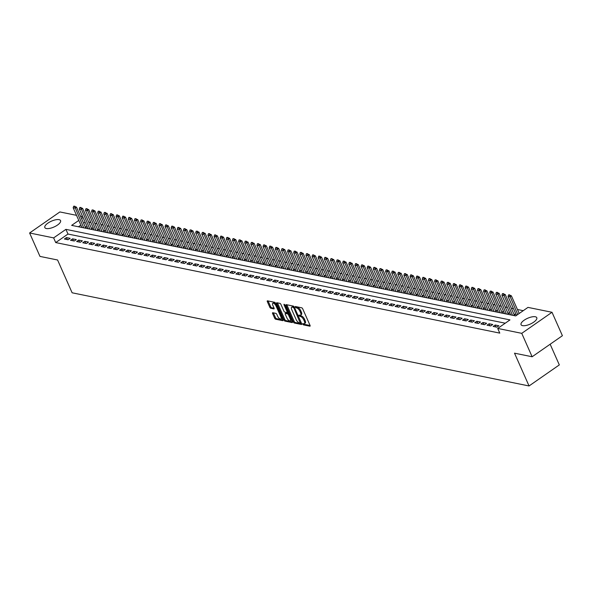 <?xml version="1.0" encoding="UTF-8"?>
<svg xmlns="http://www.w3.org/2000/svg" width="592" height="592" viewBox="0 0 592 592"><rect width="100%" height="100%" fill="white"/><g stroke="black" fill="none" stroke-linecap="round" stroke-linejoin="round"><path stroke-width="0.89" d="M302.756 324.164L303.459 324.89L309.853 326.192A1.08 0.466 -124.8 0 0 310.06 326.162A1.08 0.466 -124.8 0 0 310.045 325.4L302.712 308.846A1.08 0.466 -124.8 0 0 301.698 307.803L295.312 306.501L295.179 307.056L296.71 307.958A3.463 1.487 -124.8 0 1 299.937 311.288L300.551 312.672A3.463 1.487 -124.8 0 1 300.603 315.122A3.463 1.487 -124.8 0 1 299.929 315.218L298.953 315.07L298.967 315.61L300.499 316.505A3.463 1.487 -124.8 0 1 303.726 319.843L304.34 321.219A3.463 1.487 -124.8 0 1 304.392 323.676A3.463 1.487 -124.8 0 1 303.718 323.772L302.741 323.624L302.756 324.164M303.659 323.765L304.281 324.32L310.09 325.504M296.081 306.656L297.524 307.389L296.71 307.958M299.87 315.21L301.321 315.936L300.499 316.505M59.082 219.654A8.606 3.189 156.1 0 1 60.569 220.601A8.606 3.189 156.1 0 1 55.826 226.092A8.606 3.189 156.1 0 1 46.317 228.527A8.606 3.189 156.1 0 1 44.829 227.572A8.606 3.189 156.1 0 1 49.573 222.089A8.606 3.189 156.1 0 1 59.082 219.654M535.301 316.757A8.606 3.189 156.1 0 1 536.789 317.704A8.606 3.189 156.1 0 1 532.045 323.195A8.606 3.189 156.1 0 1 522.544 325.63A8.606 3.189 156.1 0 1 521.056 324.675A8.606 3.189 156.1 0 1 525.8 319.192A8.606 3.189 156.1 0 1 535.301 316.757M272.801 312.739A1.08 0.466 -124.8 0 0 272.586 312.776A1.08 0.466 -124.8 0 0 272.601 313.538L274.666 318.185A1.08 0.466 -124.8 0 0 275.672 319.221L282.769 320.672A1.08 0.466 -124.8 0 0 282.976 320.642A1.08 0.466 -124.8 0 0 282.961 319.872L275.628 303.319A1.08 0.466 -124.8 0 0 274.614 302.283L267.525 300.832A1.08 0.466 -124.8 0 0 267.31 300.862A1.08 0.466 -124.8 0 0 267.325 301.631L269.811 307.241A1.08 0.466 -124.8 0 0 270.825 308.284L273.859 308.898A1.08 0.466 -124.8 0 0 274.066 308.869A1.08 0.466 -124.8 0 0 274.052 308.106L272.816 305.324A2.893 1.243 -124.8 0 1 272.771 303.274A2.893 1.243 -124.8 0 1 276.035 305.975L280.867 316.875A2.893 1.243 -124.8 0 1 280.911 318.925A2.893 1.243 -124.8 0 1 277.648 316.217L276.841 314.404A1.08 0.466 -124.8 0 0 275.835 313.36L272.801 312.739M78.78 220.416L71.639 225.374L515.706 315.921L527.983 307.389L552.018 312.287L562.4 335.708L532.127 356.761L514.515 353.172L529.048 385.962L72.12 292.788L57.587 259.999L39.982 256.41L29.6 232.989L59.873 211.943L76.531 215.34M532.127 356.761L521.752 333.34L497.709 328.434L509.978 319.902L65.912 229.356L53.643 237.888L29.6 232.989M505.242 323.195L67.991 234.04L55.715 242.572L499.781 333.118L497.709 328.434M55.715 242.572L53.643 237.888M293.358 321.996A1.08 0.466 -124.8 0 0 294.372 323.04L301.461 324.483A1.08 0.466 -124.8 0 0 301.676 324.453A1.08 0.466 -124.8 0 0 301.661 323.683L294.32 307.137A1.08 0.466 -124.8 0 0 293.314 306.094L286.217 304.643A1.08 0.466 -124.8 0 0 286.01 304.673A1.08 0.466 -124.8 0 0 286.025 305.442L293.358 321.996L294.18 321.426A1.08 0.466 -124.8 0 0 295.186 322.47L301.705 323.794M292.115 322.581L285.018 321.13A1.08 0.466 -124.8 0 1 284.012 320.087L276.679 303.533A1.08 0.466 -124.8 0 1 276.656 302.771A1.08 0.466 -124.8 0 1 276.871 302.741L279.905 303.356A1.08 0.466 -124.8 0 1 280.919 304.399L283.894 311.111A1.08 0.466 -124.8 0 0 284.9 312.154L286.913 312.569A1.08 0.466 -124.8 0 0 287.12 312.539A1.08 0.466 -124.8 0 0 287.105 311.769L284.012 304.784L283.997 304.244L284.848 304.954L292.307 321.782A1.08 0.466 -124.8 0 1 292.322 322.544A1.08 0.466 -124.8 0 1 292.115 322.581L292.426 322.359M84.885 228.075L86.491 226.965L85.159 226.692M91.013 229.326L92.611 228.209L91.286 227.942M97.14 230.577L98.738 229.459L97.406 229.185M103.26 231.82L104.865 230.71L103.533 230.436M109.387 233.07L110.985 231.96L109.661 231.687M115.514 234.321L117.112 233.204L115.78 232.937M121.634 235.572L123.24 234.454L121.908 234.188M127.761 236.822L129.367 235.705L128.035 235.431M133.888 238.065L135.487 236.955L134.162 236.682M140.015 239.316L141.614 238.206L140.282 237.932M146.135 240.567L147.741 239.449L146.409 239.183M152.262 241.817L153.861 240.7L152.536 240.426M158.39 243.06L159.988 241.95L158.656 241.677M164.509 244.311L166.115 243.201L164.783 242.927M170.637 245.562L172.242 244.444L170.91 244.178M176.764 246.812L178.362 245.695L177.038 245.421M182.891 248.055L184.489 246.945L183.157 246.672M189.011 249.306L190.617 248.196L189.285 247.922M195.138 250.557L196.736 249.439L195.412 249.173M201.265 251.807L202.864 250.69L201.532 250.423M207.385 253.058L208.991 251.94L207.659 251.667M213.512 254.301L215.118 253.191L213.786 252.917M219.639 255.552L221.238 254.442L219.906 254.168M225.759 256.802L227.365 255.685L226.033 255.418M231.886 258.053L233.492 256.935L232.16 256.662M238.014 259.296L239.612 258.186L238.287 257.912M244.141 260.547L245.739 259.437L244.407 259.163M250.261 261.797L251.866 260.68L250.534 260.413M256.388 263.048L257.994 261.93L256.662 261.664M262.515 264.291L264.113 263.181L262.781 262.907M268.635 265.542L270.241 264.432L268.909 264.158M274.762 266.792L276.368 265.675L275.036 265.408M280.889 268.043L282.488 266.925L281.163 266.659M287.016 269.293L288.615 268.176L287.283 267.902M293.136 270.537L294.742 269.427L293.41 269.153M299.263 271.787L300.869 270.677L299.537 270.403M305.391 273.038L306.989 271.92L305.657 271.654M311.51 274.288L313.116 273.171L311.784 272.897M317.638 275.532L319.243 274.422L317.911 274.148M323.765 276.782L325.363 275.672L324.039 275.398M329.892 278.033L331.49 276.915L330.158 276.649M336.012 279.283L337.618 278.166L336.286 277.9M342.139 280.534L343.745 279.417L342.413 279.143M348.266 281.777L349.865 280.667L348.533 280.393M354.386 283.028L355.992 281.918L354.66 281.644M360.513 284.278L362.119 283.161L360.787 282.895M366.64 285.529L368.239 284.412L366.914 284.138M372.768 286.772L374.366 285.662L373.034 285.388M378.887 288.023L380.493 286.913L379.161 286.639M385.015 289.273L386.613 288.156L385.288 287.89M391.142 290.524L392.74 289.407L391.408 289.133M397.262 291.767L398.867 290.657L397.535 290.383M403.389 293.018L404.995 291.908L403.663 291.634M409.516 294.268L411.114 293.151L409.79 292.885M415.643 295.519L417.242 294.402L415.91 294.135M421.763 296.77L423.369 295.652L422.037 295.378M427.89 298.013L429.489 296.903L428.164 296.629M434.017 299.263L435.616 298.153L434.284 297.88M440.137 300.514L441.743 299.397L440.411 299.13M446.264 301.765L447.87 300.647L446.538 300.373M452.392 303.008L453.99 301.898L452.665 301.624M458.519 304.258L460.117 303.148L458.785 302.875M464.639 305.509L466.244 304.392L464.912 304.125M470.766 306.76L472.364 305.642L471.04 305.376M476.893 308.01L478.491 306.893L477.159 306.619M483.013 309.253L484.619 308.143L483.287 307.87M489.14 310.504L490.746 309.394L489.414 309.12M495.267 311.755L496.866 310.637L495.534 310.371M501.387 313.005L502.993 311.888L501.661 311.614M507.514 314.248L509.12 313.138L507.788 312.865M513.641 315.499L515.24 314.389L513.915 314.115M493.158 326.436L496.836 327.184L498.878 325.763L495.208 325.015L493.158 326.436M487.031 325.186L490.709 325.94L492.751 324.512L489.081 323.765L487.031 325.186M480.911 323.935L484.582 324.69L486.631 323.269L482.954 322.514L480.911 323.935M474.784 322.692L478.462 323.439L480.504 322.018L476.826 321.271L474.784 322.692M468.657 321.441L472.335 322.189L474.377 320.768L470.707 320.02L468.657 321.441M462.537 320.191L466.207 320.938L468.257 319.517L464.579 318.77L462.537 320.191M456.41 318.94L460.08 319.695L462.13 318.267L458.452 317.519L456.41 318.94M450.283 317.697L453.96 318.444L456.003 317.023L452.332 316.269L450.283 317.697M444.155 316.446L447.833 317.194L449.876 315.773L446.205 315.025L444.155 316.446M438.036 315.196L441.706 315.943L443.756 314.522L440.078 313.775L438.036 315.196M431.908 313.945L435.586 314.7L437.629 313.272L433.951 312.524L431.908 313.945M425.781 312.702L429.459 313.449L431.501 312.028L427.831 311.274L425.781 312.702M419.661 311.451L423.332 312.199L425.382 310.778L421.704 310.03L419.661 311.451M413.534 310.201L417.205 310.948L419.254 309.527L415.577 308.78L413.534 310.201M407.407 308.95L411.085 309.697L413.127 308.277L409.457 307.529L407.407 308.95M401.28 307.699L404.958 308.454L407 307.033L403.33 306.279L401.28 307.699M395.16 306.456L398.83 307.204L400.88 305.783L397.202 305.028L395.16 306.456M389.033 305.206L392.711 305.953L394.753 304.532L391.075 303.785L389.033 305.206M382.906 303.955L386.583 304.702L388.626 303.282L384.955 302.534L382.906 303.955M376.786 302.704L380.456 303.459L382.506 302.031L378.828 301.284L376.786 302.704M370.659 301.461L374.336 302.209L376.379 300.788L372.701 300.033L370.659 301.461M364.531 300.211L368.209 300.958L370.252 299.537L366.581 298.79L364.531 300.211M358.404 298.96L362.082 299.707L364.132 298.287L360.454 297.539L358.404 298.96M352.284 297.709L355.955 298.464L358.005 297.036L354.327 296.289L352.284 297.709M346.157 296.466L349.835 297.214L351.877 295.793L348.2 295.038L346.157 296.466M340.03 295.216L343.708 295.963L345.75 294.542L342.08 293.795L340.03 295.216M333.91 293.965L337.581 294.712L339.63 293.292L335.953 292.544L333.91 293.965M327.783 292.714L331.461 293.462L333.503 292.041L329.825 291.294L327.783 292.714M321.656 291.464L325.334 292.219L327.376 290.79L323.706 290.043L321.656 291.464M315.529 290.221L319.206 290.968L321.256 289.547L317.578 288.792L315.529 290.221M309.409 288.97L313.079 289.717L315.129 288.297L311.451 287.549L309.409 288.97M303.282 287.719L306.959 288.467L309.002 287.046L305.324 286.299L303.282 287.719M297.154 286.469L300.832 287.224L302.875 285.795L299.204 285.048L297.154 286.469M291.035 285.226L294.705 285.973L296.755 284.552L293.077 283.797L291.035 285.226M284.907 283.975L288.585 284.722L290.628 283.302L286.95 282.554L284.907 283.975M278.78 282.724L282.458 283.472L284.5 282.051L280.83 281.304L278.78 282.724M272.66 281.474L276.331 282.229L278.381 280.8L274.703 280.053L272.66 281.474M266.533 280.223L270.204 280.978L272.253 279.557L268.576 278.802L266.533 280.223M260.406 278.98L264.084 279.727L266.126 278.307L262.448 277.559L260.406 278.98M254.279 277.729L257.957 278.477L259.999 277.056L256.329 276.309L254.279 277.729M248.159 276.479L251.829 277.226L253.879 275.805L250.201 275.058L248.159 276.479M242.032 275.228L245.71 275.983L247.752 274.555L244.074 273.807L242.032 275.228M235.905 273.985L239.582 274.732L241.625 273.312L237.954 272.557L235.905 273.985M229.785 272.734L233.455 273.482L235.505 272.061L231.827 271.314L229.785 272.734M223.658 271.484L227.328 272.231L229.378 270.81L225.7 270.063L223.658 271.484M217.53 270.233L221.208 270.988L223.251 269.56L219.58 268.812L217.53 270.233M211.403 268.99L215.081 269.737L217.123 268.317L213.453 267.562L211.403 268.99M205.283 267.739L208.954 268.487L211.004 267.066L207.326 266.319L205.283 267.739M199.156 266.489L202.834 267.236L204.876 265.815L201.199 265.068L199.156 266.489M193.029 265.238L196.707 265.986L198.749 264.565L195.079 263.817L193.029 265.238M186.909 263.988L190.58 264.742L192.629 263.322L188.952 262.567L186.909 263.988M180.782 262.744L184.452 263.492L186.502 262.071L182.824 261.316L180.782 262.744M174.655 261.494L178.333 262.241L180.375 260.82L176.705 260.073L174.655 261.494M168.528 260.243L172.205 260.991L174.248 259.57L170.577 258.822L168.528 260.243M162.408 258.993L166.078 259.747L168.128 258.319L164.45 257.572L162.408 258.993M156.281 257.749L159.958 258.497L162.001 257.076L158.323 256.321L156.281 257.749M150.153 256.499L153.831 257.246L155.874 255.825L152.203 255.078L150.153 256.499M144.034 255.248L147.704 255.996L149.754 254.575L146.076 253.827L144.034 255.248M137.906 253.998L141.577 254.752L143.627 253.324L139.949 252.577L137.906 253.998M131.779 252.747L135.457 253.502L137.499 252.081L133.829 251.326L131.779 252.747M125.652 251.504L129.33 252.251L131.372 250.83L127.702 250.083L125.652 251.504M119.532 250.253L123.203 251.001L125.252 249.58L121.575 248.832L119.532 250.253M113.405 249.003L117.083 249.75L119.125 248.329L115.447 247.582L113.405 249.003M107.278 247.752L110.956 248.507L112.998 247.079L109.328 246.331L107.278 247.752M101.158 246.509L104.828 247.256L106.878 245.835L103.2 245.081L101.158 246.509M95.031 245.258L98.709 246.006L100.751 244.585L97.073 243.837L95.031 245.258M88.904 244.008L92.581 244.755L94.624 243.334L90.953 242.587L88.904 244.008M82.776 242.757L86.454 243.512L88.504 242.084L84.826 241.336L82.776 242.757M76.657 241.514L80.327 242.261L82.377 240.84L78.699 240.086L76.657 241.514M70.529 240.263L74.207 241.011L76.25 239.59L72.572 238.842L70.529 240.263M70.122 238.339L66.452 237.592L64.402 239.013L68.08 239.76L70.122 238.339M523.239 310.682L517.438 309.498M513.486 308.691L511.31 308.254M507.359 307.448L505.191 307.004M501.232 306.197L499.063 305.753M495.112 304.947L492.936 304.503M488.985 303.696L486.816 303.252M482.857 302.445L480.689 302.009M476.73 301.202L474.562 300.758M470.61 299.952L468.435 299.508M464.483 298.701L462.315 298.257M458.356 297.45L456.188 297.014M452.236 296.207L450.061 295.763M446.109 294.957L443.941 294.513M439.982 293.706L437.814 293.262M433.855 292.455L431.686 292.019M427.735 291.212L425.567 290.768M421.608 289.962L419.439 289.518M415.48 288.711L413.312 288.267M409.361 287.46L407.185 287.016M403.233 286.21L401.065 285.773M397.106 284.967L394.938 284.523M390.979 283.716L388.811 283.272M384.859 282.465L382.691 282.021M378.732 281.215L376.564 280.778M372.605 279.972L370.437 279.528M366.485 278.721L364.309 278.277M360.358 277.47L358.19 277.026M354.231 276.22L352.062 275.776M348.103 274.969L345.935 274.533M341.984 273.726L339.815 273.282M335.856 272.475L333.688 272.031M329.729 271.225L327.561 270.781M323.609 269.974L321.434 269.538M317.482 268.731L315.314 268.287M311.355 267.48L309.187 267.036M305.235 266.23L303.06 265.786M299.108 264.979L296.94 264.543M292.981 263.736L290.813 263.292M286.854 262.485L284.685 262.041M280.734 261.235L278.558 260.791M274.607 259.984L272.438 259.54M268.479 258.734L266.311 258.297M262.36 257.49L260.184 257.046M256.232 256.24L254.064 255.796M250.105 254.989L247.937 254.545M243.978 253.739L241.81 253.302M237.858 252.495L235.683 252.051M231.731 251.245L229.563 250.801M225.604 249.994L223.436 249.55M219.484 248.744L217.308 248.3M213.357 247.5L211.189 247.056M207.23 246.25L205.061 245.806M201.102 244.999L198.934 244.555M194.983 243.749L192.807 243.305M188.855 242.498L186.687 242.061M182.728 241.255L180.56 240.811M176.608 240.004L174.433 239.56M170.481 238.754L168.313 238.31M164.354 237.503L162.186 237.066M158.227 236.26L156.059 235.816M152.107 235.009L149.939 234.565M145.98 233.759L143.812 233.315M139.853 232.508L137.684 232.064M133.733 231.257L131.557 230.821M127.606 230.014L125.437 229.57M121.478 228.764L119.31 228.32M115.351 227.513L113.183 227.069M109.231 226.262L107.063 225.826M103.104 225.019L100.936 224.575M96.977 223.769L94.809 223.325M90.857 222.518L88.682 222.074M85.115 222.133L83.605 223.184M80.852 225.101L78.455 226.766M510.445 314.419L509.964 314.752M504.325 313.168L503.844 313.501M498.198 311.917L497.717 312.25M492.07 310.667L491.589 311.007M485.951 309.424L485.462 309.757M479.823 308.173L479.342 308.506M473.696 306.922L473.215 307.255M467.569 305.672L467.088 306.005M461.449 304.421L460.968 304.762M455.322 303.178L454.841 303.511M449.195 301.927L448.714 302.26M443.075 300.677L442.587 301.01M436.948 299.426L436.467 299.767M430.821 298.183L430.34 298.516M424.693 296.932L424.212 297.265M418.574 295.682L418.093 296.015M412.446 294.431L411.965 294.772M406.319 293.181L405.838 293.521M400.199 291.937L399.711 292.27M394.072 290.687L393.591 291.02M387.945 289.436L387.464 289.769M381.818 288.186L381.337 288.526M375.698 286.942L375.217 287.275M369.571 285.692L369.09 286.025M363.444 284.441L362.963 284.774M357.324 283.191L356.843 283.531M351.197 281.947L350.716 282.28M345.069 280.697L344.588 281.03M338.95 279.446L338.461 279.779M332.822 278.196L332.341 278.529M326.695 276.945L326.214 277.285M320.568 275.702L320.087 276.035M314.448 274.451L313.967 274.784M308.321 273.201L307.84 273.534M302.194 271.95L301.713 272.29M296.074 270.707L295.586 271.04M289.947 269.456L289.466 269.789M283.82 268.206L283.339 268.539M277.692 266.955L277.211 267.295M271.573 265.704L271.092 266.045M265.445 264.461L264.964 264.794M259.318 263.211L258.837 263.544M253.198 261.96L252.71 262.293M247.071 260.709L246.59 261.05M240.944 259.466L240.463 259.799M234.817 258.216L234.336 258.549M228.697 256.965L228.216 257.298M222.57 255.714L222.089 256.055M216.443 254.471L215.962 254.804M210.323 253.221L209.834 253.554M204.196 251.97L203.715 252.303M198.068 250.719L197.587 251.06M191.941 249.469L191.46 249.809M185.821 248.226L185.34 248.559M179.694 246.975L179.213 247.308M173.567 245.724L173.086 246.057M167.447 244.474L166.959 244.814M161.32 243.231L160.839 243.564M155.193 241.98L154.712 242.313M149.066 240.729L148.585 241.062M142.946 239.479L142.465 239.819M136.819 238.236L136.338 238.569M130.691 236.985L130.21 237.318M124.572 235.734L124.083 236.067M118.444 234.484L117.963 234.817M112.317 233.233L111.836 233.574M106.19 231.99L105.709 232.323M100.07 230.739L99.589 231.072M93.943 229.489L93.462 229.822M87.816 228.238L87.335 228.579M81.696 226.995L81.215 227.328M529.048 385.962L559.322 364.909L550.153 344.226M552.018 312.287L521.752 333.34M80.482 216.147L82.651 216.583M83.035 217.449L81.526 218.5M67.991 234.04L65.912 229.356M495.208 325.015L496.103 327.036M489.081 323.765L489.976 325.785M482.954 322.514L483.849 324.542M476.826 321.271L477.722 323.291M470.707 320.02L471.602 322.041M464.579 318.77L465.475 320.79M458.452 317.519L459.348 319.539M452.332 316.269L453.228 318.296M446.205 315.025L447.101 317.046M440.078 313.775L440.973 315.795M433.951 312.524L434.846 314.544M427.831 311.274L428.726 313.301M421.704 310.03L422.599 312.051M415.577 308.78L416.472 310.8M409.457 307.529L410.352 309.549M403.33 306.279L404.225 308.306M397.202 305.028L398.098 307.056M391.075 303.785L391.978 305.805M384.955 302.534L385.851 304.554M378.828 301.284L379.724 303.304M372.701 300.033L373.596 302.061M366.581 298.79L367.477 300.81M360.454 297.539L361.349 299.559M354.327 296.289L355.222 298.309M348.2 295.038L349.102 297.066M342.08 293.795L342.975 295.815M335.953 292.544L336.848 294.564M329.825 291.294L330.721 293.314M323.706 290.043L324.601 292.063M317.578 288.792L318.474 290.82M311.451 287.549L312.347 289.569M305.324 286.299L306.227 288.319M299.204 285.048L300.1 287.068M293.077 283.797L293.972 285.825M286.95 282.554L287.845 284.574M280.83 281.304L281.725 283.324M274.703 280.053L275.598 282.073M268.576 278.802L269.471 280.83M262.448 277.559L263.351 279.579M256.329 276.309L257.224 278.329M250.201 275.058L251.097 277.078M244.074 273.807L244.97 275.828M237.954 272.557L238.85 274.584M231.827 271.314L232.723 273.334M225.7 270.063L226.595 272.083M219.58 268.812L220.476 270.833M213.453 267.562L214.348 269.589M207.326 266.319L208.221 268.339M201.199 265.068L202.094 267.088M195.079 263.817L195.974 265.838M188.952 262.567L189.847 264.587M182.824 261.316L183.72 263.344M176.705 260.073L177.6 262.093M170.577 258.822L171.473 260.843M164.45 257.572L165.346 259.592M158.323 256.321L159.218 258.349M152.203 255.078L153.099 257.098M146.076 253.827L146.971 255.848M139.949 252.577L140.844 254.597M133.829 251.326L134.724 253.354M127.702 250.083L128.597 252.103M121.575 248.832L122.47 250.853M115.447 247.582L116.35 249.602M109.328 246.331L110.223 248.351M103.2 245.081L104.096 247.108M97.073 243.837L97.969 245.858M90.953 242.587L91.849 244.607M84.826 241.336L85.722 243.356M78.699 240.086L79.594 242.113M72.572 238.842L73.475 240.863M66.452 237.592L67.347 239.612M304.392 323.676L305.213 323.106A3.463 1.487 -124.8 0 0 305.154 320.657L304.34 321.219M301.321 315.936A3.463 1.487 -124.8 0 1 304.547 319.273L305.154 320.657M300.603 315.122L301.424 314.552A3.463 1.487 -124.8 0 0 301.365 312.102L300.551 312.672M297.524 307.389A3.463 1.487 -124.8 0 1 300.758 310.719L301.365 312.102M286.802 304.762A1.08 0.466 -124.8 0 0 286.846 304.873L294.18 321.426M300.233 323.062L293.928 307.973L292.352 307.07A3.463 1.487 -124.8 0 0 291.678 307.167A3.463 1.487 -124.8 0 0 291.73 309.616L296.133 319.547A3.463 1.487 -124.8 0 0 299.36 322.884L300.233 323.062M300.447 322.906L301.128 322.499M291.678 307.167L292.492 306.597A3.463 1.487 -124.8 0 1 293.166 306.501L294.039 306.678L293.225 307.248M292.352 321.893L285.84 320.561L285.018 321.13M277.448 302.86A1.08 0.466 -124.8 0 0 277.493 302.971L284.833 319.517A1.08 0.466 -124.8 0 0 285.84 320.561M286.979 318.082A2.893 1.243 -124.8 0 0 290.235 320.783A2.893 1.243 -124.8 0 0 290.191 318.733L288.489 314.9A1.08 0.466 -124.8 0 0 287.483 313.856L285.47 313.442A1.08 0.466 -124.8 0 0 285.255 313.471A1.08 0.466 -124.8 0 0 285.277 314.241L286.979 318.082M290.235 320.783L291.057 320.22A2.893 1.243 -124.8 0 0 291.345 319.599M288.607 313.434A1.08 0.466 -124.8 0 0 288.304 313.286L287.483 313.856M285.973 313.094A1.08 0.466 -124.8 0 1 286.077 312.902A1.08 0.466 -124.8 0 1 286.284 312.872L288.304 313.286M280.911 318.925L281.725 318.355A2.893 1.243 -124.8 0 0 282.014 317.741M275.85 303.837A2.893 1.243 -124.8 0 0 273.593 302.704L272.771 303.274M268.102 300.951A1.08 0.466 -124.8 0 0 268.146 301.062L270.633 306.671A1.08 0.466 -124.8 0 0 271.639 307.714L274.096 308.217M273.378 312.857A1.08 0.466 -124.8 0 0 273.423 312.968L275.48 317.615A1.08 0.466 -124.8 0 0 276.486 318.659L283.006 319.983M519.206 313.486L511.362 295.785L509.89 296.807L508.054 296.437L516.453 315.403M509.749 294.897L508.587 294.883L511.362 295.785M517.734 314.515L509.505 295.068M508.054 296.437L508.587 294.883M514.315 315.033L505.235 294.535L503.762 295.563L501.927 295.186L510.659 314.892M503.622 293.654L502.46 293.632L505.235 294.535M512.494 315.27L503.378 293.824M501.927 295.186L502.46 293.632M508.195 313.782L499.108 293.284L497.635 294.313L495.8 293.935L504.532 313.642M497.502 292.404L496.333 292.389L499.108 293.284M506.375 314.019L497.25 292.574M495.8 293.935L496.333 292.389M502.068 312.532L492.988 292.041L491.515 293.062L489.673 292.685L498.412 312.391M491.375 291.153L490.213 291.138L492.988 292.041M500.247 312.768L491.131 291.323M489.673 292.685L490.213 291.138M495.941 311.281L486.861 290.79L485.388 291.812L483.553 291.442L492.285 311.148M485.248 289.902L484.086 289.888L486.861 290.79M494.12 311.518L485.003 290.073M483.553 291.442L484.086 289.888M489.821 310.03L480.734 289.54L479.261 290.568L477.426 290.191L486.158 309.897M479.12 288.659L477.959 288.637L480.734 289.54M487.993 310.275L478.876 288.829M477.426 290.191L477.959 288.637M483.694 308.787L474.614 288.289L473.141 289.318L471.299 288.94L480.031 308.647M473.001 287.409L471.831 287.394L474.614 288.289M481.873 309.024L472.756 287.579M471.299 288.94L471.831 287.394M477.566 307.537L468.487 287.046L467.014 288.067L465.179 287.69L473.911 307.396M466.873 286.158L465.712 286.143L468.487 287.046M475.746 307.773L466.629 286.328M465.179 287.69L465.712 286.143M471.439 306.286L462.359 285.795L460.887 286.817L459.052 286.447L467.784 306.153M460.746 284.907L459.584 284.893L462.359 285.795M469.619 306.523L460.502 285.078M459.052 286.447L459.584 284.893M465.319 305.035L456.24 284.545L454.76 285.566L452.924 285.196L461.656 304.902M454.626 283.657L453.457 283.642L456.24 284.545M463.499 305.272L454.375 283.834M452.924 285.196L453.457 283.642M459.192 303.792L450.112 283.294L448.64 284.323L446.797 283.945L455.537 303.652M448.499 282.414L447.337 282.391L450.112 283.294M457.372 304.029L448.255 282.584M446.797 283.945L447.337 282.391M453.065 302.542L443.985 282.051L442.513 283.072L440.677 282.695L449.409 302.401M442.372 281.163L441.21 281.148L443.985 282.051M451.245 302.778L442.128 281.333M440.677 282.695L441.21 281.148M446.945 301.291L437.858 280.8L436.385 281.822L434.55 281.444L443.282 301.15M436.245 279.912L435.083 279.898L437.858 280.8M445.117 301.528L436.001 280.083M434.55 281.444L435.083 279.898M440.818 300.04L431.738 279.55L430.266 280.571L428.423 280.201L437.155 299.907M430.125 278.662L428.956 278.647L431.738 279.55M438.998 300.277L429.881 278.832M428.423 280.201L428.956 278.647M434.691 298.797L425.611 278.299L424.138 279.328L422.303 278.95L431.035 298.657M423.998 277.419L422.836 277.396L425.611 278.299M432.87 299.034L423.754 277.589M422.303 278.95L422.836 277.396M428.564 297.547L419.484 277.049L418.011 278.077L416.176 277.7L424.908 297.406M417.871 276.168L416.709 276.153L419.484 277.049M426.743 297.783L417.626 276.338M416.176 277.7L416.709 276.153M422.444 296.296L413.364 275.805L411.891 276.827L410.049 276.449L418.781 296.155M411.751 274.917L410.582 274.903L413.364 275.805M420.623 296.533L411.499 275.088M410.049 276.449L410.582 274.903M416.317 295.045L407.237 274.555L405.764 275.576L403.922 275.206L412.661 294.912M405.624 273.667L404.462 273.652L407.237 274.555M414.496 295.282L405.379 273.837M403.922 275.206L404.462 273.652M410.189 293.795L401.11 273.304L399.637 274.325L397.802 273.955L406.534 293.662M399.496 272.424L398.335 272.401L401.11 273.304M408.369 294.032L399.252 272.594M397.802 273.955L398.335 272.401M404.07 292.552L394.982 272.054L393.51 273.082L391.675 272.705L400.407 292.411M393.369 271.173L392.207 271.151L394.982 272.054M402.242 292.788L393.125 271.343M391.675 272.705L392.207 271.151M397.942 291.301L388.863 270.81L387.39 271.832L385.547 271.454L394.279 291.16M387.249 269.922L386.08 269.908L388.863 270.81M396.122 291.538L387.005 270.093M385.547 271.454L386.08 269.908M391.815 290.05L382.735 269.56L381.263 270.581L379.428 270.211L388.16 289.917M381.122 268.672L379.96 268.657L382.735 269.56M389.995 290.287L380.878 268.842M379.428 270.211L379.96 268.657M385.688 288.8L376.608 268.309L375.136 269.33L373.3 268.96L382.032 288.667M374.995 267.421L373.833 267.406L376.608 268.309M383.868 289.037L374.751 267.591M373.3 268.96L373.833 267.406M379.568 287.557L370.488 267.059L369.016 268.087L367.173 267.71L375.905 287.416M368.875 266.178L367.706 266.156L370.488 267.059M377.748 287.793L368.624 266.348M367.173 267.71L367.706 266.156M373.441 286.306L364.361 265.808L362.889 266.837L361.053 266.459L369.785 286.165M362.748 264.927L361.586 264.913L364.361 265.808M371.621 286.543L362.504 265.098M361.053 266.459L361.586 264.913M367.314 285.055L358.234 264.565L356.761 265.586L354.926 265.209L363.658 284.915M356.621 263.677L355.459 263.662L358.234 264.565M365.493 285.292L356.377 263.847M354.926 265.209L355.459 263.662M361.194 283.805L352.107 263.314L350.634 264.335L348.799 263.965L357.531 283.672M350.494 262.426L349.332 262.411L352.107 263.314M359.366 284.042L350.249 262.596M348.799 263.965L349.332 262.411M355.067 282.554L345.987 262.064L344.514 263.092L342.672 262.715L351.404 282.421M344.374 261.183L343.205 261.161L345.987 262.064M353.246 282.798L344.13 261.353M342.672 262.715L343.205 261.161M348.94 281.311L339.86 260.813L338.387 261.842L336.552 261.464L345.284 281.17M338.247 259.932L337.085 259.918L339.86 260.813M347.119 281.548L338.002 260.103M336.552 261.464L337.085 259.918M342.812 280.06L333.733 259.57L332.26 260.591L330.425 260.214L339.157 279.92M332.119 258.682L330.958 258.667L333.733 259.57M340.992 280.297L331.875 258.852M330.425 260.214L330.958 258.667M336.693 278.81L327.613 258.319L326.14 259.34L324.298 258.97L333.03 278.677M326 257.431L324.83 257.416L327.613 258.319M334.872 279.047L325.748 257.601M324.298 258.97L324.83 257.416M330.565 277.559L321.486 257.069L320.013 258.09L318.178 257.72L326.91 277.426M319.872 256.181L318.711 256.166L321.486 257.069M328.745 277.796L319.628 256.358M318.178 257.72L318.711 256.166M324.438 276.316L315.358 255.818L313.886 256.847L312.051 256.469L320.783 276.175M313.745 254.937L312.583 254.915L315.358 255.818M322.618 276.553L313.501 255.108M312.051 256.469L312.583 254.915M318.318 275.065L309.231 254.575L307.759 255.596L305.923 255.219L314.655 274.925M307.625 253.687L306.456 253.672L309.231 254.575M316.498 275.302L307.374 253.857M305.923 255.219L306.456 253.672M312.191 273.815L303.111 253.324L301.639 254.345L299.796 253.968L308.528 273.682M301.498 252.436L300.329 252.421L303.111 253.324M310.371 274.052L301.254 252.606M299.796 253.968L300.329 252.421M306.064 272.564L296.984 252.074L295.512 253.095L293.676 252.725L302.408 272.431M295.371 251.186L294.209 251.171L296.984 252.074M304.244 272.801L295.127 251.356M293.676 252.725L294.209 251.171M299.937 271.321L290.857 250.823L289.384 251.852L287.549 251.474L296.281 271.18M289.244 249.942L288.082 249.92L290.857 250.823M298.116 271.558L289 250.113M287.549 251.474L288.082 249.92M293.817 270.07L284.737 249.572L283.265 250.601L281.422 250.224L290.154 269.93M283.124 248.692L281.955 248.677L284.737 249.572M291.997 270.307L282.872 248.862M281.422 250.224L281.955 248.677M287.69 268.82L278.61 248.329L277.137 249.35L275.302 248.973L284.034 268.679M276.997 247.441L275.835 247.426L278.61 248.329M285.869 269.057L276.753 247.611M275.302 248.973L275.835 247.426M281.563 267.569L272.483 247.079L271.01 248.1L269.175 247.73L277.907 267.436M270.87 246.191L269.708 246.176L272.483 247.079M279.742 267.806L270.625 246.361M269.175 247.73L269.708 246.176M275.443 266.319L266.356 245.828L264.883 246.849L263.048 246.479L271.78 266.185M264.75 244.947L263.581 244.925L266.356 245.828M273.622 266.563L264.498 245.118M263.048 246.479L263.581 244.925M269.316 265.075L260.236 244.577L258.763 245.606L256.921 245.229L265.66 264.935M258.623 243.697L257.453 243.682L260.236 244.577M267.495 265.312L258.378 243.867M256.921 245.229L257.453 243.682M263.188 263.825L254.109 243.334L252.636 244.355L250.801 243.978L259.533 263.684M252.495 242.446L251.334 242.431L254.109 243.334M261.368 264.062L252.251 242.616M250.801 243.978L251.334 242.431M257.069 262.574L247.981 242.084L246.509 243.105L244.674 242.735L253.406 262.441M246.368 241.196L245.206 241.181L247.981 242.084M255.241 262.811L246.124 241.366M244.674 242.735L245.206 241.181M250.941 261.324L241.862 240.833L240.389 241.854L238.546 241.484L247.278 261.19M240.248 239.945L239.079 239.93L241.862 240.833M249.121 261.56L240.004 240.123M238.546 241.484L239.079 239.93M244.814 260.08L235.734 239.582L234.262 240.611L232.427 240.234L241.159 259.94M234.121 238.702L232.959 238.68L235.734 239.582M242.994 260.317L233.877 238.872M232.427 240.234L232.959 238.68M238.687 258.83L229.607 238.332L228.135 239.36L226.299 238.983L235.031 258.689M227.994 237.451L226.832 237.436L229.607 238.332M236.867 259.067L227.75 237.621M226.299 238.983L226.832 237.436M232.567 257.579L223.48 237.089L222.007 238.11L220.172 237.732L228.904 257.439M221.874 236.201L220.705 236.186L223.48 237.089M230.747 257.816L221.623 236.371M220.172 237.732L220.705 236.186M226.44 256.329L217.36 235.838L215.888 236.859L214.045 236.489L222.784 256.195M215.747 234.95L214.585 234.935L217.36 235.838M224.62 256.565L215.503 235.12M214.045 236.489L214.585 234.935M220.313 255.078L211.233 234.587L209.76 235.616L207.925 235.239L216.657 254.945M209.62 233.707L208.458 233.685L211.233 234.587M218.492 255.322L209.376 233.877M207.925 235.239L208.458 233.685M214.193 253.835L205.106 233.337L203.633 234.365L201.798 233.988L210.53 253.694M203.493 232.456L202.331 232.441L205.106 233.337M212.365 254.072L203.248 232.626M201.798 233.988L202.331 232.441M208.066 252.584L198.986 232.094L197.513 233.115L195.671 232.737L204.403 252.444M197.373 231.206L196.204 231.191L198.986 232.094M206.245 252.821L197.129 231.376M195.671 232.737L196.204 231.191M201.939 251.334L192.859 230.843L191.386 231.864L189.551 231.494L198.283 251.2M191.246 229.955L190.084 229.94L192.859 230.843M200.118 251.57L191.001 230.125M189.551 231.494L190.084 229.94M195.811 250.083L186.732 229.592L185.259 230.614L183.424 230.244L192.156 249.95M185.118 228.704L183.957 228.69L186.732 229.592M193.991 250.32L184.874 228.882M183.424 230.244L183.957 228.69M189.692 248.84L180.612 228.342L179.132 229.37L177.297 228.993L186.029 248.699M178.999 227.461L177.829 227.439L180.612 228.342M187.871 249.077L178.747 227.631M177.297 228.993L177.829 227.439M183.564 247.589L174.485 227.099L173.012 228.12L171.169 227.742L179.909 247.449M172.871 226.211L171.71 226.196L174.485 227.099M181.744 247.826L172.627 226.381M171.169 227.742L171.71 226.196M177.437 246.339L168.357 225.848L166.885 226.869L165.05 226.499L173.782 246.205M166.744 224.96L165.582 224.945L168.357 225.848M175.617 246.575L166.5 225.13M165.05 226.499L165.582 224.945M171.317 245.088L162.23 224.597L160.758 225.619L158.922 225.249L167.654 244.955M160.617 223.709L159.455 223.695L162.23 224.597M169.49 245.325L160.373 223.88M158.922 225.249L159.455 223.695M165.19 243.845L156.11 223.347L154.638 224.375L152.795 223.998L161.527 243.704M154.497 222.466L153.328 222.444L156.11 223.347M163.37 244.082L154.253 222.636M152.795 223.998L153.328 222.444M159.063 242.594L149.983 222.096L148.511 223.125L146.675 222.747L155.407 242.454M148.37 221.216L147.208 221.201L149.983 222.096M157.243 242.831L148.126 221.386M146.675 222.747L147.208 221.201M152.936 241.344L143.856 220.853L142.383 221.874L140.548 221.497L149.28 241.203M142.243 219.965L141.081 219.95L143.856 220.853M151.115 241.58L141.999 220.135M140.548 221.497L141.081 219.95M146.816 240.093L137.736 219.602L136.264 220.624L134.421 220.254L143.153 239.96M136.123 218.714L134.954 218.7L137.736 219.602M144.996 240.33L135.871 218.885M134.421 220.254L134.954 218.7M140.689 238.842L131.609 218.352L130.136 219.38L128.294 219.003L137.033 238.709M129.996 217.471L128.834 217.449L131.609 218.352M138.868 239.087L129.752 217.641M128.294 219.003L128.834 217.449M134.562 237.599L125.482 217.101L124.009 218.13L122.174 217.752L130.906 237.459M123.869 216.221L122.707 216.206L125.482 217.101M132.741 237.836L123.624 216.391M122.174 217.752L122.707 216.206M128.442 236.349L119.355 215.858L117.882 216.879L116.047 216.502L124.779 236.208M117.741 214.97L116.58 214.955L119.355 215.858M126.614 236.585L117.497 215.14M116.047 216.502L116.58 214.955M122.315 235.098L113.235 214.607L111.762 215.629L109.92 215.259L118.652 234.965M111.622 213.719L110.452 213.705L113.235 214.607M120.494 235.335L111.377 213.89M109.92 215.259L110.452 213.705M116.187 233.847L107.108 213.357L105.635 214.378L103.8 214.008L112.532 233.714M105.494 212.469L104.333 212.454L107.108 213.357M114.367 234.084L105.25 212.646M103.8 214.008L104.333 212.454M110.06 232.604L100.98 212.106L99.508 213.135L97.673 212.757L106.405 232.464M99.367 211.226L98.205 211.203L100.98 212.106M108.24 232.841L99.123 211.396M97.673 212.757L98.205 211.203M103.94 231.354L94.861 210.863L93.388 211.884L91.545 211.507L100.277 231.213M93.247 209.975L92.078 209.96L94.861 210.863M102.12 231.59L92.996 210.145M91.545 211.507L92.078 209.96M97.813 230.103L88.733 209.612L87.261 210.634L85.426 210.256L94.158 229.962M87.12 208.724L85.958 208.71L88.733 209.612M95.993 230.34L86.876 208.895M85.426 210.256L85.958 208.71M91.686 228.852L82.606 208.362L81.134 209.383L79.298 209.013L88.03 228.719M80.993 207.474L79.831 207.459L82.606 208.362M89.866 229.089L80.749 207.644M79.298 209.013L79.831 207.459M85.566 227.609L76.479 207.111L75.006 208.14L73.171 207.762L81.903 227.469M74.866 206.231L73.704 206.208L76.479 207.111M83.738 227.846L74.622 206.401M73.171 207.762L73.704 206.208M304.281 324.32L303.459 324.89M296.703 307.218L295.882 307.788M300.492 315.773L299.67 316.343M304.547 319.273L303.726 319.843M300.758 310.719L299.937 311.288M286.846 304.873L286.025 305.442M295.186 322.47L294.372 323.04M300.951 322.1L300.366 322.507M294.513 307.566L293.928 307.973M293.166 306.501L292.352 307.07M284.833 319.517L284.012 320.087M277.493 302.971L276.679 303.533M287.69 311.362L287.105 311.769M284.493 304.443L284.012 304.784M290.776 318.326L290.191 318.733M289.074 314.493L288.489 314.9M286.284 312.872L285.47 313.442M281.452 316.468L280.867 316.875M276.619 305.568L276.035 305.975M271.639 307.714L270.825 308.284M270.633 306.671L269.811 307.241M268.146 301.062L267.325 301.631M276.486 318.659L275.672 319.221M275.48 317.615L274.666 318.185M273.423 312.968L272.601 313.538M301.136 322.514L300.381 323.04M287.941 311.969L287.12 312.539M286.077 312.902L285.255 313.471"/></g></svg>
